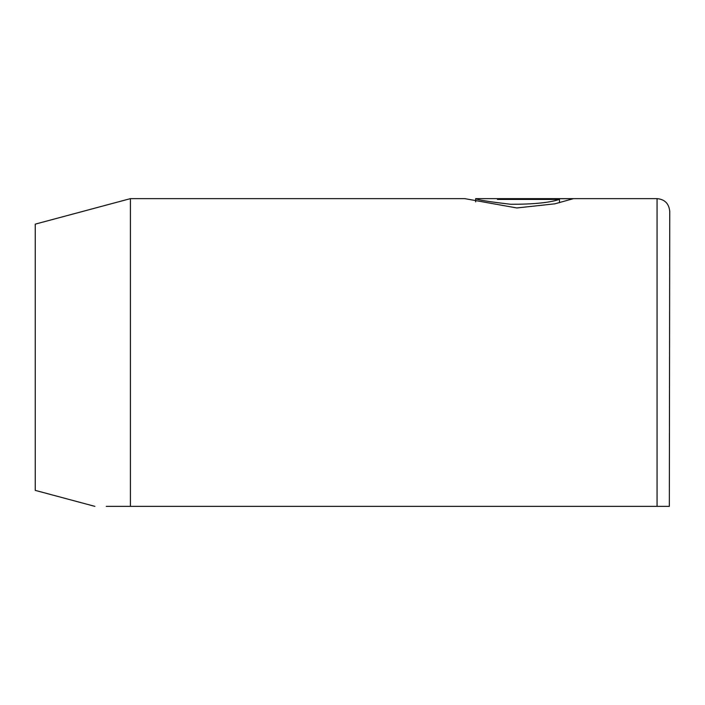 <?xml version="1.0" encoding="UTF-8"?>
<svg xmlns="http://www.w3.org/2000/svg" width="705" height="705" viewBox="0 0 705 705"><rect width="100%" height="100%" fill="white"/><g stroke="black" fill="none" stroke-linecap="round" stroke-linejoin="round"><path stroke-width="1.06" d="M475.637 201.877L475.637 198.634C477.232 199.85 488.962 201.727 510.834 204.283C533.403 204.309 549.618 202.688 559.479 199.4L497.395 199.4L497.395 198.704L497.395 199.4M94.902 506.366L35.25 490.38L35.25 224.137L130.425 198.634L464.771 198.634L516.809 207.957L554.791 203.842L573.262 198.704L497.395 198.704M130.425 198.634L130.425 506.366L669.345 506.366L657.06 506.366L657.06 198.634C664.7 199.312 668.93 203.542 669.75 211.324L669.345 506.366M130.425 506.366L106.279 506.366M559.479 202.714L559.479 199.4M657.06 198.634L475.646 198.634"/></g></svg>
